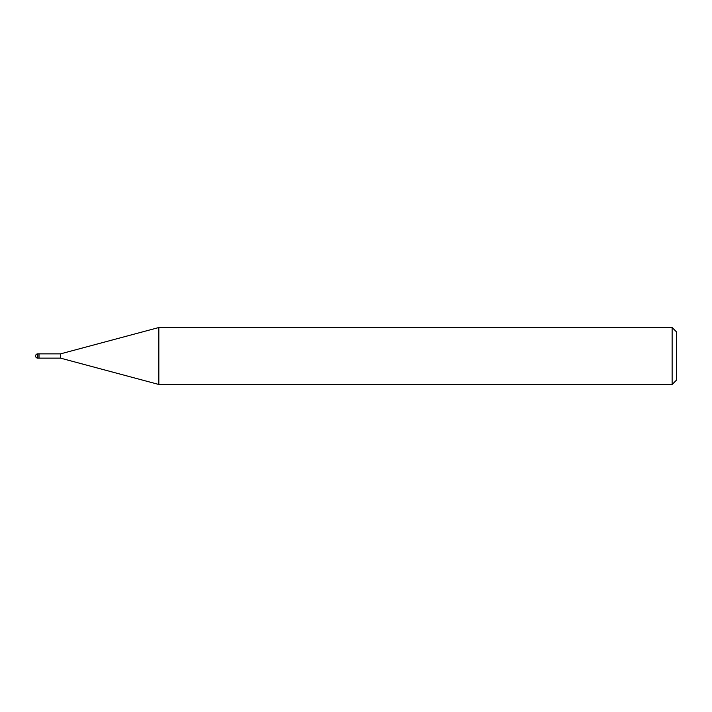 <?xml version="1.0" encoding="UTF-8"?>
<svg xmlns="http://www.w3.org/2000/svg" width="712" height="712" viewBox="0 0 712 712"><rect width="100%" height="100%" fill="white"/><g stroke="black" fill="none" stroke-linecap="round" stroke-linejoin="round"><path stroke-width="0.53" stroke-dasharray="3.56 2.67" d="M158.838 384.48L158.838 327.52M676.4 331.792L676.4 380.208M672.128 327.52L672.128 384.48M60.52 353.864L60.52 358.136M37.736 353.864L37.736 358.136"/><path stroke-width="1.07" d="M60.52 358.136L39.018 358.136L39.018 353.864L60.52 353.864L158.838 327.52L672.128 327.52L676.4 331.792L676.4 380.208L672.128 384.48L158.838 384.48L60.52 358.136L60.52 353.864M672.128 384.48L672.128 327.52M158.838 384.48L158.838 327.52M39.018 357.851L39.018 353.864L37.736 353.864A2.136 2.136 0 0 0 35.6 356A2.136 2.136 0 0 0 37.736 358.136L37.736 353.864M37.736 358.136L39.018 358.136"/></g></svg>
